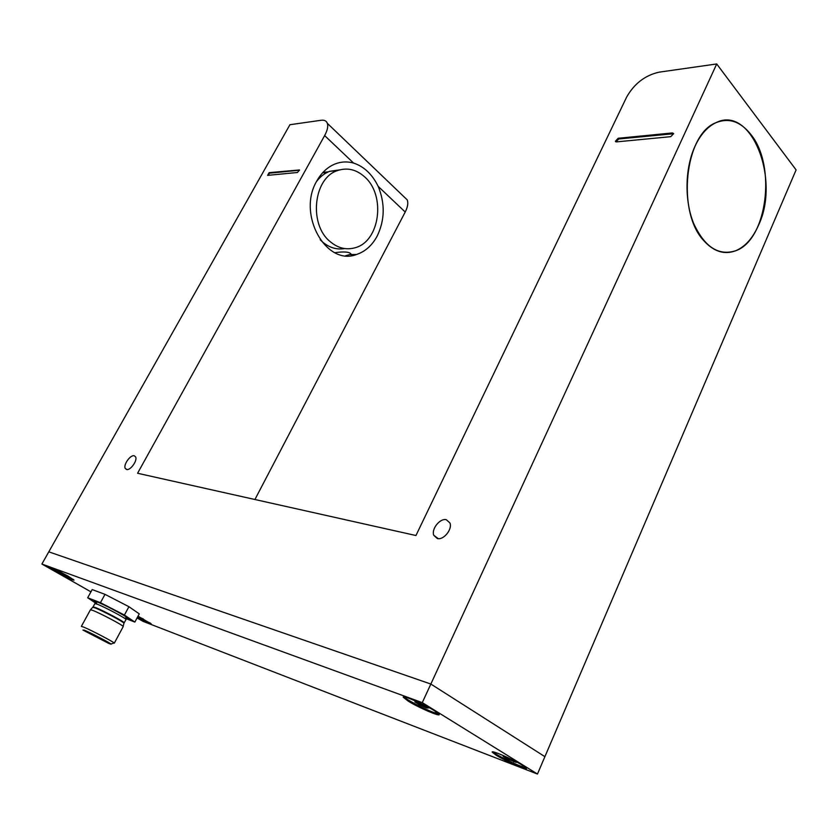 <?xml version="1.0" encoding="UTF-8"?>
<svg xmlns="http://www.w3.org/2000/svg" width="838" height="838" viewBox="0 0 838 838"><rect width="100%" height="100%" fill="white"/><g stroke="black" fill="none" stroke-linecap="round" stroke-linejoin="round"><path stroke-width="1.26" d="M750.879 134.489C776.721 165.945 767.011 240.276 735.607 250.782C724.283 254.982 713.672 251.599 703.773 240.632C676.622 212.265 684.615 134.29 715.903 122.715C728.84 117.498 740.499 121.416 750.879 134.489M339.861 169.831L329.638 171.329C324.547 173.277 320.158 176.692 316.481 181.595M320.179 239.752L322.337 241.815C329.261 247.681 336.708 249.934 344.669 248.572M330.109 241.585C308.614 224.448 313.422 178.033 337.463 170.596C347.309 167.296 356.422 169.444 364.823 177.038C385.962 195.495 379.886 241.155 355.396 247.66C346.482 250.29 338.049 248.268 330.109 241.585M325.678 173.215L322.86 172.513M338.594 170.198L331.523 171.162M526.002 767.765L520.367 766.005C511.159 762.517 495.405 754.378 493.048 751.885M505.503 756.819L516.187 762.381L507.325 758.977L503.177 756.41L505.503 756.819M507.325 758.977L507.807 757.877M513.799 761.952L514.155 761.134M438.819 713.913L433.728 712.457C424.164 709.011 406.273 699.646 404.042 696.902M416.874 702.035L428.354 708.026L426.291 707.859L419.576 704.81L414.873 701.898L416.874 702.035M419.576 704.81L420.163 703.532M426.291 707.859L426.689 707M73.325 579.404L72.539 579.142C67.679 577.413 53.192 569.819 50.29 567.473M64.966 574.407L66.066 575.465L61.918 573.527L57.832 571.212L59.383 571.516M61.918 573.527L62.232 572.962M150.568 623.231L137.505 617.145M143.361 618.957L137.788 616.6M694.964 146.336C700.453 134.604 707.44 126.737 715.903 122.715C751.319 104.52 780.524 179.542 758.558 225.15C752.807 238.202 745.15 246.749 735.607 250.782C718.48 256.114 704.465 246.938 693.56 223.233C684.363 200.45 684.897 168.27 694.964 146.336M437.352 538.541L433.801 535.335C431.13 529.113 440.023 517.999 446.298 519.707L449.943 522.975C452.593 529.218 443.564 540.374 437.352 538.541M126.58 469.49L125.26 468.432C123.113 464.87 130.382 454.615 134.227 455.778L135.599 456.857C137.736 460.418 130.393 470.726 126.58 469.49M316.848 180.924C321.572 172.534 327.763 166.846 335.43 163.829C341.422 161.598 347.477 161.346 353.605 163.075C364.048 166.511 372.25 174.294 378.21 186.413C385.187 203.561 384.841 220.111 377.173 236.086C372.124 245.44 365.242 251.578 356.527 254.49C326.202 266.557 296.746 214.214 316.848 180.924M351.384 254.574L351.887 255.538M334.886 252.688C344.229 251.369 349.645 251.861 351.143 254.186L345.727 255.705M673.658 133.724L618.758 138.982L615.961 141.863M618.161 138.28L672.464 132.938L673.647 133.63L670.725 136.678L616.433 141.894L615.385 141.276L618.161 138.28L618.758 138.982M299.543 170.229L269.689 173.152L267.699 175.352M269.113 172.649L299.501 169.957L297.48 172.492L267.594 175.362L269.113 172.649L269.689 173.152M626.677 97.019C634.251 83.674 645.019 75.389 658.972 72.183L716.72 63.96L430.847 684.049L48.793 551.833L289.927 124.715L321.143 120.274C324.358 119.855 326.432 120.892 327.365 123.364C328.297 126.412 327.396 130.487 324.641 135.588L137.579 473.261L415.941 535.524L626.677 97.019M254.93 499.5L405.215 212.024C407.718 207.08 408.389 203.037 407.237 199.894L403.885 196.689M422.279 702.621L430.847 684.049L48.793 551.833L41.9 564.037L422.279 702.621L537.462 774.04L544.899 756.662L430.847 684.049L544.899 756.662L796.1 169.905L716.72 63.96M55.35 571.443L49.264 567.368C51.474 567.577 57.738 570.489 68.046 576.115L73.995 580.116C71.796 579.917 65.574 577.026 55.35 571.443M408.158 701.092L403.256 697.237C401.957 694.65 424.175 704.234 434.493 710.76L439.185 714.479C440.327 717.024 418.445 707.544 408.158 701.092M138.019 616.181L151.28 623.933C150.17 624.069 145.477 622.005 137.181 617.742M496.138 755.195L492.231 752.157C490.859 749.727 513.348 759.49 522.713 765.429L526.453 768.352C527.657 770.74 505.482 761.072 496.138 755.195M537.462 774.04L143.036 621.346L137.065 617.962M90.944 591.827L41.9 564.037M108.804 643.448L111.129 644.202C111.632 643.731 91.206 633.025 84.46 630.218L82.92 630.071L108.804 643.448M123.196 626.615L114.303 643.155C114.911 642.61 91.552 630.333 83.842 627.17L81.349 626.395M123.238 626.552L123.176 626.415C122.641 625.075 100.413 613.343 92.966 610.483L90.462 609.75L81.38 626.342M134.855 622.089L139.265 613.866L128.926 606.702L105.001 594.351L92.18 589.564L87.676 597.777L100.445 602.69L124.422 615.05L134.855 622.089L125.092 618.255M95.532 602.993L87.676 597.777M124.422 615.05L128.926 606.702M100.445 602.69L105.001 594.351M672.464 132.938L673.05 133.671M378.21 186.413L405.215 212.024M324.641 135.588L353.605 163.075M125.595 617.994C138.72 623.283 108.28 606.094 96.799 601.789C93.29 600.479 93.248 600.951 96.674 603.182M93.081 606.869L94.851 603.643L97.292 604.229C104.708 606.995 126.685 618.727 125.972 619.523L125.93 619.596M92.767 607.309L95.197 607.948C102.309 610.651 123.458 621.838 123.961 623.158L123.909 623.378M124.139 622.906L124.192 622.833C124.883 622.068 102.885 610.357 95.48 607.55L93.049 606.942L90.462 609.75M337.463 170.596L329.638 171.329M328.307 171.874L322.986 172.377M433.801 535.335L438.284 538.666M125.26 468.432L126.978 469.542M350.179 254.595L356.527 254.49M615.385 141.276L615.857 141.821M407.237 199.894L327.365 123.364M125.229 618.004L126.234 619.177L123.961 623.158L123.176 626.415M111.265 643.93L113.706 643.113"/></g></svg>
